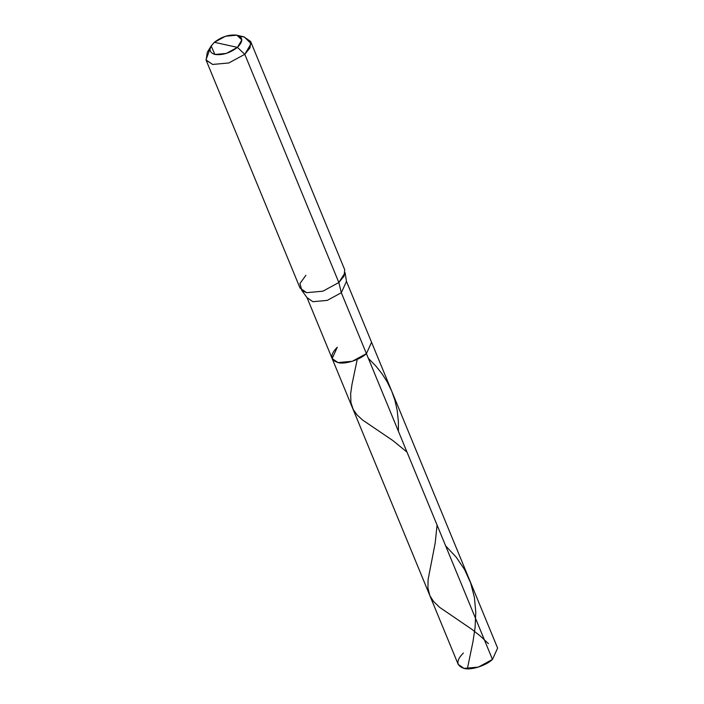 <?xml version="1.0" encoding="UTF-8"?>
<svg xmlns="http://www.w3.org/2000/svg" width="704" height="704" viewBox="0 0 704 704"><rect width="100%" height="100%" fill="white"/><g stroke="black" fill="none" stroke-linecap="round" stroke-linejoin="round"><path stroke-width="1.06" d="M492.457 659.437L366.406 353.619C360.184 359.779 344.546 364.707 337.973 362.578C330.079 359.885 329.859 354.763 337.304 347.23L332.138 358.547L337.973 362.578L352.326 361.275L366.406 353.619L371.571 342.294L366.406 353.619L352.326 361.275L337.973 362.578L332.138 358.547L458.19 664.374L464.015 668.404L478.377 667.102L492.457 659.437L341.308 292.732L346.482 281.415L341.308 292.732L338.844 282.515L345.11 272.703L346.482 281.415L497.622 648.111L492.457 659.437C486.235 665.597 470.598 670.525 464.015 668.404C456.13 665.702 455.91 660.581 463.355 653.048M250.633 41.483L344.696 269.702L344.124 276.012L338.844 282.515L244.781 54.305L237.433 47.37L226.274 53.434L214.896 54.472L211.174 45.954L214.368 42.302L225.526 36.23L236.905 35.2L241.833 39.917L237.433 47.37C243.329 41.395 243.162 37.338 236.905 35.2C229.249 34.285 221.742 36.652 214.368 42.302L237.433 47.37C230.058 53.011 222.552 55.387 214.896 54.472C208.648 52.334 208.472 48.277 214.368 42.302L237.433 47.37L244.781 54.305L250.061 47.793L250.633 41.483L244.033 36.925L239.941 36.458M337.304 347.23C329.859 354.763 330.079 359.885 337.973 362.578C344.546 364.707 360.184 359.779 366.406 353.619L341.308 292.732L338.844 282.515L244.781 54.305L251.082 43.657L244.367 37.004L237.142 35.253M341.308 292.732L327.228 300.397L312.875 301.699L307.041 297.669L312.875 301.699L327.228 300.397L341.308 292.732M211.174 45.954L207.275 52.29L206.122 60.192L212.59 64.451L228.844 62.973L244.781 54.305L228.844 62.973L212.59 64.451L205.99 59.884L300.054 288.103L306.654 292.67L322.907 291.192L338.844 282.515L322.907 291.192L306.654 292.67L301.875 290.523L299.948 283.536L305.906 275.29M205.99 59.884L210.038 48.787M467.359 668.8L473.018 641.476L475.086 627.581L475.781 612.269L474.417 597.52L470.712 583.132L464.596 569.606L456.298 557.295L445.623 545.829M398.429 431.314L398.376 421.45L397.188 410.388L394.9 400.25L391.706 391.134L387.138 381.788L381.929 373.648L375.927 366.106L368.342 358.318M488.453 643.685L480.454 636.161L472.058 629.464L439.586 607.314L433.541 601.489L429.81 595.522L427.926 587.972L428.085 579.603L435.178 543.145L437.07 525.07M406.982 452.074L392.814 440.519L362.49 419.962L356.937 414.77L353.276 409.57L350.935 402.67L350.645 393.747L352.009 384.296L357.236 359.392M301.875 290.523L307.041 297.669L332.138 358.547"/></g></svg>
